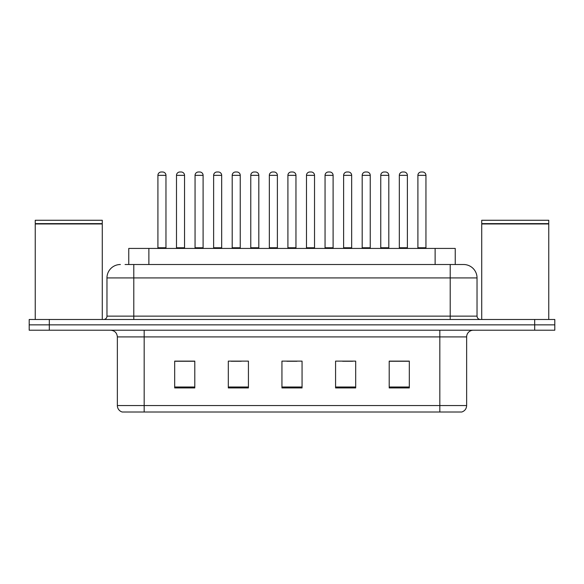 <?xml version="1.0" encoding="UTF-8"?>
<svg xmlns="http://www.w3.org/2000/svg" width="584" height="584" viewBox="0 0 584 584"><rect width="100%" height="100%" fill="white"/><g stroke="black" fill="none" stroke-linecap="round" stroke-linejoin="round"><path stroke-width="0.88" d="M128.765 264.516L128.765 248.426L455.235 248.426L455.235 264.516M466.638 405.566C466.455 408.778 464.849 410.924 461.813 412.005L439.825 412.005L439.825 405.566L466.638 405.566L466.638 336.917A6.701 6.701 0 0 1 473.347 330.216M439.825 412.005L122.187 412.005A6.701 6.701 0 0 1 117.362 405.566L117.362 336.917C116.961 332.844 114.727 330.61 110.653 330.216M49.311 319.484L554.8 319.484L554.8 324.85L29.2 324.85L29.2 330.216L49.311 330.216L49.311 324.85L29.2 324.85L29.2 319.484L49.311 319.484L49.311 324.85L554.8 324.85L554.8 330.216L49.311 330.216M409.318 387.937L409.318 361.116L389.207 361.116L389.207 387.937L409.318 387.937M355.685 387.937L355.685 361.116L335.574 361.116L335.574 387.937L355.685 387.937M194.793 387.937L194.793 361.116L174.682 361.116L174.682 387.937L194.793 387.937M248.426 387.937L248.426 361.116L228.315 361.116L228.315 387.937L248.426 387.937M302.059 387.937L302.059 361.116L281.941 361.116L281.941 387.937L302.059 387.937M427.765 412.005L156.235 412.005M389.207 361.255L408.384 361.255M398.325 361.255L389.813 361.255M231.191 361.255L241.25 361.255M194.056 361.255L185.537 361.255M175.485 361.255L194.793 361.255M342.618 361.255L352.67 361.255M286.905 361.255L296.964 361.255M125.377 264.516L463.419 264.516M125.071 264.516L133.787 264.516L133.787 277.918L106.967 277.918L106.967 316.134A3.351 3.351 0 0 1 103.616 319.484M120.377 264.516A13.41 13.41 0 0 0 106.967 277.918M463.623 264.516A13.41 13.41 0 0 1 477.033 277.918L477.033 316.134C477.23 318.171 478.347 319.287 480.384 319.484M165.965 175.346L157.921 175.346A3.351 3.351 0 0 1 161.272 171.995L162.615 171.995A3.351 3.351 0 0 1 165.965 175.346L165.965 247.755A0.672 0.672 0 0 0 166.637 248.426M157.921 175.346L157.921 247.755A0.672 0.672 0 0 1 157.249 248.426M176.492 175.346A3.351 3.351 0 0 1 179.843 171.995L181.179 171.995A3.351 3.351 0 0 1 184.537 175.346L176.492 175.346L176.492 247.755A0.672 0.672 0 0 1 175.82 248.426M184.537 175.346L184.537 247.755A0.672 0.672 0 0 0 185.201 248.426M203.101 175.346L195.056 175.346A3.351 3.351 0 0 1 198.414 171.995L199.75 171.995A3.351 3.351 0 0 1 203.101 175.346L203.101 247.755A0.672 0.672 0 0 0 203.772 248.426M195.056 175.346L195.056 247.755A0.672 0.672 0 0 1 194.392 248.426M240.243 175.346L232.198 175.346A3.351 3.351 0 0 1 235.549 171.995L236.892 171.995A3.351 3.351 0 0 1 240.243 175.346L240.243 247.755A0.672 0.672 0 0 0 240.915 248.426M232.198 175.346L232.198 247.755A0.672 0.672 0 0 1 231.527 248.426M277.385 175.346L269.341 175.346A3.351 3.351 0 0 1 272.692 171.995L274.035 171.995A3.351 3.351 0 0 1 277.385 175.346L277.385 247.755A0.672 0.672 0 0 0 278.057 248.426M269.341 175.346L269.341 247.755A0.672 0.672 0 0 1 268.669 248.426M314.528 175.346L306.483 175.346A3.351 3.351 0 0 1 309.834 171.995L311.177 171.995A3.351 3.351 0 0 1 314.528 175.346L314.528 247.755A0.672 0.672 0 0 0 315.199 248.426M306.483 175.346L306.483 247.755A0.672 0.672 0 0 1 305.812 248.426M213.627 175.346A3.351 3.351 0 0 1 216.978 171.995L218.321 171.995A3.351 3.351 0 0 1 221.672 175.346L213.627 175.346L213.627 247.755A0.672 0.672 0 0 1 212.956 248.426M221.672 175.346L221.672 247.755A0.672 0.672 0 0 0 222.343 248.426M250.77 175.346A3.351 3.351 0 0 1 254.12 171.995L255.463 171.995A3.351 3.351 0 0 1 258.814 175.346L250.77 175.346L250.77 247.755A0.672 0.672 0 0 1 250.098 248.426M258.814 175.346L258.814 247.755A0.672 0.672 0 0 0 259.486 248.426M287.912 175.346A3.351 3.351 0 0 1 291.263 171.995L292.606 171.995A3.351 3.351 0 0 1 295.957 175.346L287.912 175.346L287.912 247.755A0.672 0.672 0 0 1 287.24 248.426M295.957 175.346L295.957 247.755A0.672 0.672 0 0 0 296.628 248.426M35.237 223.957L102.273 223.957L35.237 223.957L35.237 319.484M102.273 223.957L102.273 319.484M101.937 223.621L35.566 223.621M102.273 223.285L102.273 220.263L35.237 220.263L35.237 223.285M481.727 223.957L548.763 223.957L481.727 223.957L481.727 319.484M548.763 223.957L548.763 319.484M548.434 223.621L482.063 223.621M548.763 223.285L548.763 220.263L481.727 220.263L481.727 223.285M351.663 175.346L343.618 175.346A3.351 3.351 0 0 1 346.976 171.995L348.312 171.995A3.351 3.351 0 0 1 351.663 175.346L351.663 247.755A0.672 0.672 0 0 0 352.334 248.426M343.618 175.346L343.618 247.755A0.672 0.672 0 0 1 342.954 248.426M388.805 175.346L380.761 175.346A3.351 3.351 0 0 1 384.111 171.995L385.455 171.995A3.351 3.351 0 0 1 388.805 175.346L388.805 247.755A0.672 0.672 0 0 0 389.477 248.426M380.761 175.346L380.761 247.755A0.672 0.672 0 0 1 380.089 248.426M425.948 175.346L417.903 175.346A3.351 3.351 0 0 1 421.254 171.995L422.597 171.995A3.351 3.351 0 0 1 425.948 175.346L425.948 247.755A0.672 0.672 0 0 0 426.619 248.426M417.903 175.346L417.903 247.755A0.672 0.672 0 0 1 417.231 248.426M325.054 175.346A3.351 3.351 0 0 1 328.405 171.995L329.741 171.995A3.351 3.351 0 0 1 333.099 175.346L325.054 175.346L325.054 247.755A0.672 0.672 0 0 1 324.383 248.426M333.099 175.346L333.099 247.755A0.672 0.672 0 0 0 333.763 248.426M362.189 175.346A3.351 3.351 0 0 1 365.54 171.995L366.883 171.995A3.351 3.351 0 0 1 370.234 175.346L362.189 175.346L362.189 247.755A0.672 0.672 0 0 1 361.518 248.426M370.234 175.346L370.234 247.755A0.672 0.672 0 0 0 370.906 248.426M399.332 175.346A3.351 3.351 0 0 1 402.683 171.995L404.026 171.995A3.351 3.351 0 0 1 407.376 175.346L399.332 175.346L399.332 247.755A0.672 0.672 0 0 1 398.66 248.426M407.376 175.346L407.376 247.755A0.672 0.672 0 0 0 408.048 248.426M148.876 264.516L148.876 248.426M435.124 264.516L435.124 248.426M439.825 330.216L439.825 336.917L117.362 336.917M466.638 336.917L439.825 336.917L439.825 405.566L144.175 405.566L144.175 412.005M117.362 405.566L144.175 405.566L144.175 330.216M534.688 330.216L534.688 319.484M302.059 387.002L281.941 387.002M248.426 387.002L228.315 387.002M194.793 387.002L174.682 387.002M355.685 387.002L335.574 387.002M409.318 387.002L389.207 387.002M133.787 319.484L133.787 316.134L477.033 316.134M106.967 316.134L133.787 316.134L133.787 277.918L450.213 277.918L450.213 319.484M477.033 277.918L450.213 277.918L450.213 264.516M157.921 247.755L165.965 247.755M176.492 247.755L184.537 247.755M195.056 247.755L203.101 247.755M232.198 247.755L240.243 247.755M269.341 247.755L277.385 247.755M306.483 247.755L314.528 247.755M213.627 247.755L221.672 247.755M250.77 247.755L258.814 247.755M287.912 247.755L295.957 247.755M343.618 247.755L351.663 247.755M380.761 247.755L388.805 247.755M417.903 247.755L425.948 247.755M325.054 247.755L333.099 247.755M362.189 247.755L370.234 247.755M399.332 247.755L407.376 247.755"/></g></svg>

